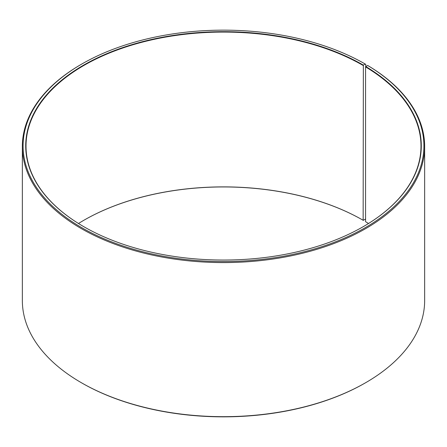 <?xml version="1.0" encoding="UTF-8"?>
<svg xmlns="http://www.w3.org/2000/svg" width="447" height="447" viewBox="0 0 447 447"><rect width="100%" height="100%" fill="white"/><g stroke="black" fill="none" stroke-linecap="round" stroke-linejoin="round"><path stroke-width="0.67" d="M368.518 223.5A197.49 114.024 -0 0 0 365.562 221.695L365.562 66.894A197.49 114.024 -0 0 1 420.99 146.096A197.49 114.024 -0 0 1 363.255 226.663M365.735 66.603L365.735 64.34L365.216 64.038L363.355 65.117A197.786 114.192 -0 0 0 83.645 65.117A197.786 114.192 -0 0 0 83.645 226.601A197.786 114.192 -0 0 0 363.355 226.601A197.786 114.192 -0 0 0 365.775 66.536L365.562 66.894M365.216 64.038A200.418 115.712 -0 0 0 81.779 64.044A200.418 115.712 -0 0 0 81.784 227.679A200.418 115.712 -0 0 0 363.975 228.389A200.418 115.712 -0 0 0 367.669 65.48L365.775 66.536M81.779 64.044L81.265 64.34A201.15 116.131 -0 0 0 22.35 146.46A201.15 116.131 -0 0 0 81.265 228.573A201.15 116.131 -0 0 0 300.479 253.751A201.15 116.131 -0 0 0 424.65 146.46A201.15 116.131 -0 0 0 368.194 65.782L367.669 65.48M22.35 146.46L22.35 300.54A201.15 116.131 -0 0 0 81.265 382.66L81.779 382.956A200.418 115.712 -0 0 0 81.784 382.962A200.418 115.712 -0 0 0 365.221 382.956L365.735 382.66A201.15 116.131 -0 0 0 424.65 300.54L424.65 146.46M363.355 65.117L363.148 220.276L365.216 219.321L365.562 218.717M363.148 220.276A197.49 114.024 -0 0 0 83.852 220.276A197.49 114.024 -0 0 0 78.482 223.5M363.355 220.393A197.786 114.192 -0 0 0 83.745 220.337M81.779 382.956L81.265 382.66A201.15 116.131 -0 0 0 365.735 382.66M363.148 65.474A197.49 114.024 -0 0 0 147.923 40.755A197.49 114.024 -0 0 0 26.01 146.096A197.49 114.024 -0 0 0 83.745 226.663"/></g></svg>
